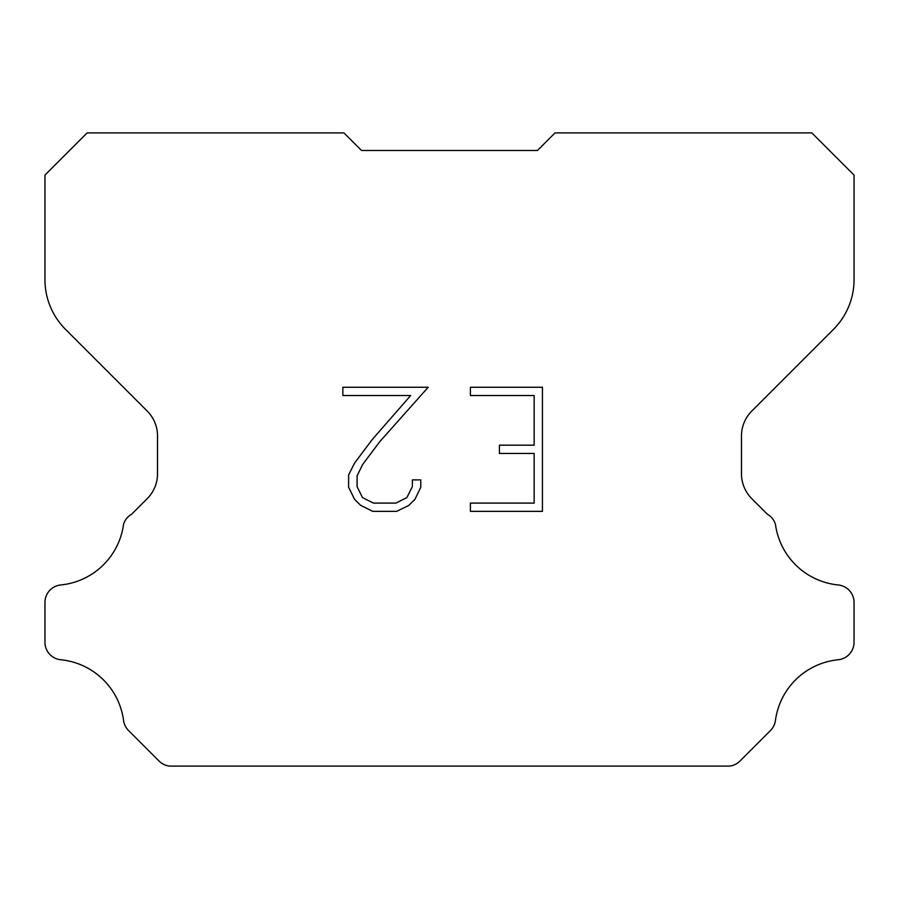 <?xml version="1.0" encoding="UTF-8"?>
<svg xmlns="http://www.w3.org/2000/svg" width="899" height="899" viewBox="0 0 899 899"><rect width="100%" height="100%" fill="white"/><g stroke="black" fill="none" stroke-linecap="round" stroke-linejoin="round"><path stroke-width="1.35" d="M534.163 503.092L534.163 453.444L499.417 453.444L499.417 445.174L534.163 445.174L534.163 395.526L470.413 395.526L470.413 387.255L542.434 387.255L542.434 511.362L470.413 511.362L470.413 503.092L534.163 503.092M420.766 479.897L420.766 487.337L414.866 499.451L408.719 505.474L396.605 511.362L372.77 511.362L360.724 505.384L354.588 499.327L348.61 487.213L348.61 474.93L354.588 463.052L372.119 439.701L410.663 395.526L342.867 395.526L342.867 387.255L428.194 387.255L379.872 441.533L362.668 464.468L357.094 475.796L357.094 486.685L362.499 497.608L373.49 503.092L395.953 503.092L406.865 497.585L412.36 486.685L412.36 479.897L420.766 479.897M537.445 150.481L555.031 132.895L811.831 132.895L854.05 175.114L854.05 279.645A70.358 70.358 0 0 1 833.44 329.394L751.778 411.057A35.173 35.173 0 0 0 741.484 435.925L741.484 473.762A35.173 35.173 0 0 0 751.778 498.642L767.308 514.161A17.587 17.587 0 0 1 775.444 524.274A70.358 70.358 0 0 0 838.205 584.957A17.587 17.587 0 0 1 854.05 602.465L854.05 642.246A17.587 17.587 0 0 1 838.205 659.754A70.358 70.358 0 0 0 775.444 720.447A17.587 17.587 0 0 1 770.443 730.55L739.933 761.06A17.587 17.587 0 0 1 729.471 766.105L169.529 766.105A17.587 17.587 0 0 1 159.067 761.06L128.557 730.55A17.587 17.587 0 0 1 123.556 720.447A70.358 70.358 0 0 0 60.795 659.754A17.587 17.587 0 0 1 44.95 642.246L44.95 602.465A17.587 17.587 0 0 1 60.795 584.957A70.358 70.358 0 0 0 123.556 524.274A17.587 17.587 0 0 1 131.692 514.161L147.222 498.642A35.173 35.173 0 0 0 157.516 473.762L157.516 435.925A35.173 35.173 0 0 0 147.222 411.057L65.56 329.394A70.358 70.358 0 0 1 44.95 279.645L44.95 175.114L87.169 132.895L343.969 132.895L361.555 150.481L537.445 150.481L361.555 150.481"/></g></svg>
